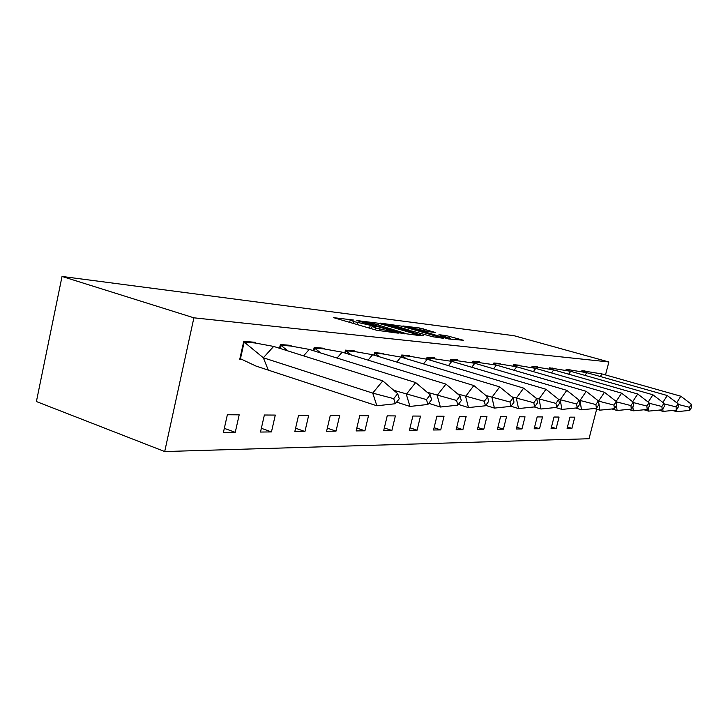 <?xml version="1.0" encoding="UTF-8"?>
<svg xmlns="http://www.w3.org/2000/svg" width="728" height="728" viewBox="0 0 728 728"><rect width="100%" height="100%" fill="white"/><g stroke="black" fill="none" stroke-linecap="round" stroke-linejoin="round"><path stroke-width="1.09" d="M353.49 320.029L333.651 317.672L376.786 330.284L398.262 333.16L375.985 328.028L372.081 326.362L375.202 326.335L353.935 321.603L350.204 320.001L353.49 320.029M435.299 332.459L419.792 328.037L402.912 325.962L448.539 338.948L463.418 340.267L446.1 335.544L438.939 334.716L450.432 338.538L439.721 336.327L409.746 327.363L428.419 331.622L435.299 332.459M193.885 317.817L608.863 361.962L514.032 335.708L62.035 276.449L36.4 401.538L164.701 451.551L193.885 317.817L62.035 276.449M378.496 323.25L356.811 320.557L399.199 332.86L421.421 335.808L378.496 323.25L378.096 324.943M380.416 323.123L401.574 326.126L443.707 338.365L432.496 336.7L411.839 331.003L406.524 330.394L407.753 330.903L423.432 335.781L380.371 323.332M608.863 361.962L605.505 374.929M596.651 409.2L589.025 438.729L164.701 451.551M440.713 429.911L444.044 416.252L436.891 416.207L433.533 429.993L440.713 429.911L434.088 427.718M417.099 430.184L420.502 416.088L412.867 416.034L409.436 430.275L417.099 430.184L410.028 427.827M391.882 430.485L395.377 415.916L387.214 415.861L383.702 430.585L391.882 430.485L384.329 427.937M364.919 430.812L368.495 415.734L359.75 415.67L356.147 430.912L364.919 430.812L356.829 428.037M336.008 431.149L339.667 415.533L330.275 415.461L326.59 431.267L336.008 431.149L327.327 428.137M304.941 431.522L308.681 415.315L298.571 415.242L294.804 431.64L304.941 431.522L295.586 428.219M271.453 431.922L275.293 415.078L264.373 415.006L260.506 432.05L271.453 431.922L261.352 428.291M571.908 428.346L574.774 417.162L569.979 417.135L567.094 428.401L571.908 428.346L567.467 426.972M556.146 428.537L559.077 417.053L554.017 417.017L551.078 428.592L556.146 428.537L551.46 427.072M539.53 428.728L542.515 416.944L537.182 416.898L534.17 428.792L539.53 428.728L534.58 427.172M521.976 428.938L525.025 416.816L519.392 416.78L516.316 429.01L521.976 428.938L516.753 427.281M462.89 429.647L466.148 416.407L459.423 416.361L456.147 429.72L462.89 429.647L456.665 427.609M503.412 429.165L506.533 416.689L500.564 416.644L497.424 429.229L503.412 429.165L497.888 427.391M483.756 429.393L486.941 416.553L480.607 416.507L477.404 429.474L483.756 429.393L477.887 427.5M235.253 432.35L239.194 414.833L227.364 414.751L223.396 432.487L235.253 432.35L224.324 428.346M255.319 342.97L255.464 342.333L243.762 341.323L239.749 359.314L241.714 359.441M291.027 346.046L291.164 345.427L280.371 344.49L279.516 348.266M519.292 365.665L519.401 365.201L513.522 364.692L513.249 365.784M537.51 367.231L537.628 366.785L532.068 366.302L531.831 367.276M479.479 362.244L479.606 361.752L472.973 361.179L472.627 362.58M499.981 364L500.1 363.527L493.857 362.99L493.557 364.218M554.736 368.705L549.595 367.822L549.376 368.696M571.043 370.106L566.175 369.251L565.975 370.042M586.504 371.435L581.89 370.616L581.708 371.335M324.042 348.876L324.178 348.284L314.187 347.42L313.431 350.696M383.119 353.963L383.256 353.408L374.62 352.661L374.028 355.146M354.654 351.515L354.791 350.942L345.509 350.132L344.844 352.989M409.664 356.238L409.791 355.701L401.729 355.009L401.21 357.184M434.461 358.367L434.58 357.858L427.054 357.202L426.599 359.068M457.685 360.369L457.812 359.869L450.75 359.25L450.35 360.87M371.553 328.592L370.643 328.483M349.686 322.231L348.94 322.14M361.115 321.239L398.744 332.35L405.059 333.269L375.839 324.288L361.115 321.239M398.325 326.863L387.205 324.588L403.694 329.484L409.018 330.093L398.325 326.863M255.028 342.97L273.655 346.419L263.336 357.776L244.162 342.06L255.028 342.97L252.116 342.042M243.634 341.896L244.162 342.06L240.458 358.749L255.947 366.048L268.314 370.133L263.336 357.776L372.727 393.111L376.876 405.787L268.314 370.133M273.655 346.419L382.773 380.853L372.727 393.111L393.712 398.635L395.304 403.731L376.876 405.787M240.458 358.749L239.912 358.567M395.304 403.731L399.262 398.78L397.697 393.684L382.773 380.853M397.697 393.684L393.712 398.635M287.951 350.932L280.735 345.199L290.763 346.037L309.273 349.404L303.567 355.856M287.915 345.145L290.763 346.037M309.273 349.404L415.679 382.555L406.306 394.294L409.955 406.442L396.596 402.111M280.244 345.045L280.735 345.199L280.007 348.421M393.766 390.308L426.49 399.59L427.882 404.468L409.955 406.442M427.882 404.468L431.577 399.727L430.202 394.849L415.679 382.555M430.202 394.849L426.49 399.59M320.893 353.025L314.523 348.102L323.805 348.876L342.151 352.161L337.073 358.058M321.021 348.011L323.805 348.876M342.151 352.161L445.936 384.111L437.164 395.395L440.376 407.034L428.765 403.33M314.059 347.957L314.523 348.102L313.895 350.841M427.118 392.237L456.593 400.473L457.812 405.15L440.376 407.034M457.812 405.15L461.279 400.6L460.069 395.923L445.936 384.111M460.069 395.923L456.593 400.473M351.433 355.018L345.827 350.796L354.436 351.506L372.609 354.709L368.059 360.132M351.715 350.669L354.436 351.506M372.609 354.709L473.846 385.549L465.611 396.405L468.441 407.589L458.376 404.413M345.391 350.659L345.281 353.126M457.712 393.948L484.338 401.292L485.421 405.778L468.441 407.589M485.421 405.778L488.67 401.401L487.605 396.906L473.846 385.549M487.605 396.906L484.338 401.292M379.834 356.911L374.911 353.289L382.928 353.954L400.891 357.084L396.796 362.08M380.262 353.144L382.928 353.954M400.891 357.084L499.681 386.887L491.919 397.333L494.421 408.099L485.713 405.378M374.501 353.162L374.447 355.273M485.876 395.477L510.01 402.038L510.956 406.361L494.421 408.099M510.956 406.361L514.014 402.147L513.076 397.825L499.681 386.887M513.076 397.825L510.01 402.038M406.315 358.722L402.002 355.619L409.482 356.238L427.236 359.295L423.523 363.909M406.879 355.455L409.482 356.238M427.236 359.295L523.65 388.124L516.325 398.198L518.536 408.572L511.029 406.251M401.61 355.501L401.601 357.293M511.893 396.851L533.806 402.739L534.643 406.897L518.536 408.572M534.643 406.897L537.537 402.83L536.709 398.671L523.65 388.124M536.709 398.671L533.806 402.739M431.058 360.433L427.3 357.785L451.815 361.352L448.457 365.638M431.75 357.612L434.298 358.367M451.815 361.352L545.964 389.271L539.029 399.008L540.986 409.009L534.225 406.943M426.936 357.675L426.963 359.195M535.999 398.098L555.946 403.385L556.674 407.398L540.986 409.009M556.674 407.398L559.413 403.476L558.695 399.463L545.964 389.271M558.695 399.463L555.946 403.385M454.226 362.071L450.987 359.823L474.82 363.281L471.753 367.267M455.046 359.623L457.539 360.36M474.82 363.281L566.775 390.344L560.196 399.763L561.925 409.418L555.628 407.507M450.632 359.723L450.705 360.979M558.394 399.217L576.585 403.995L577.231 407.871L561.925 409.418M577.231 407.871L579.825 404.076L579.197 400.191L566.775 390.344M579.197 400.191L576.585 403.995M475.975 363.618L473.191 361.734L496.396 365.092L493.584 368.805M476.904 361.516L479.352 362.235M493.748 363.427L496.423 365.101L586.24 391.346L579.989 400.464L581.508 409.8L575.62 408.035M472.863 361.634L472.963 362.68M579.197 400.227L595.877 404.559L596.441 408.308L581.508 409.8M596.441 408.308L598.907 404.632L598.352 400.882L586.24 391.346M598.352 400.882L595.877 404.559M493.875 364.309L494.066 363.518L499.863 364L516.662 366.785L514.086 370.261M497.47 363.299L499.863 364M516.662 366.785L604.477 392.292L598.525 401.119L599.863 410.164L594.348 408.517M598.38 401.073L613.95 405.087L614.441 408.717L599.863 410.164M614.441 408.717L616.789 405.159L616.307 401.528L604.477 392.292M616.307 401.528L613.95 405.087M515.606 366.448L513.722 365.21L519.182 365.656L535.735 368.386L533.369 371.644M516.835 364.983L519.182 365.656M535.735 368.386L621.603 393.175L616.152 401.401M513.413 365.119L513.559 365.865M616.452 405.669L617.107 410.501L611.93 408.963M616.352 401.847L630.912 405.587L631.34 409.1L633.578 405.651L633.16 402.129L621.603 393.175M633.16 402.129L630.912 405.587M631.34 409.1L617.107 410.501M533.77 367.786L532.259 366.803L537.41 367.221L553.726 369.897L551.533 372.945M535.116 366.566L537.41 367.221M553.726 369.897L637.719 394.003L632.668 401.756M531.968 366.721L532.123 367.349M632.841 406.788L633.324 410.82L628.455 409.382M633.205 402.548L646.855 406.051L647.228 409.464L649.376 406.115L649.003 402.702L637.719 394.003M649.003 402.702L646.855 406.051M647.228 409.464L633.324 410.82M551.005 369.096L549.767 368.304L554.645 368.705L570.716 371.316L568.686 374.192M552.397 368.059L554.645 368.705M570.716 371.316L652.907 394.785L648.22 402.093M549.494 368.222L549.658 368.759M648.266 407.853L648.621 411.12L644.025 409.773M649.067 403.212L661.889 406.488L662.207 409.8L664.264 406.552L663.945 403.239L652.907 394.785M663.945 403.239L661.889 406.488M662.207 409.8L648.621 411.12M567.34 370.361L566.339 369.733L570.961 370.106L586.786 372.672L584.912 375.375M568.759 369.478L570.961 370.106M586.786 372.672L667.248 395.522L662.88 402.429M566.075 369.651L566.248 370.106M662.808 408.854L663.053 411.402L658.722 410.137M664 403.822L676.066 406.906L676.348 410.128L678.314 406.961L678.041 403.74L667.248 395.522M678.041 403.74L676.066 406.906M676.348 410.128L663.053 411.402M582.864 371.589L582.045 371.08L586.431 371.435L602.02 373.946L600.272 376.494M584.265 370.825L586.431 371.435M602.02 373.946L680.817 396.223L676.74 402.748M676.549 409.791L676.712 411.666L672.617 410.483M678.096 404.395L689.48 407.298L689.716 410.428L691.6 407.352L691.373 404.222L680.817 396.223M691.373 404.222L689.48 407.298M689.716 410.428L676.712 411.666M350.605 319.983L350.732 319.41M394.449 332.741L394.585 332.168M372.281 326.335L372.427 325.725M353.499 323.478L353.935 321.603M357.02 324.506L357.457 322.631M369.578 328.173L370.215 325.452M375.539 329.921L375.985 328.028M379.151 330.876L379.579 329.074M392.274 332.496L392.41 331.913M374.347 323.869L374.692 322.404M401.392 333.415L401.501 332.96M403.603 333.797L403.74 333.224M397.579 326.663L397.907 325.307M401.201 327.691L401.574 326.126M403.567 330.048L403.694 329.484M408.499 330.603L408.626 330.075M445.791 336.818L446.1 335.544M449.294 337.883L449.667 336.345M419.483 329.302L419.792 328.037M422.986 330.294L423.341 328.829M349.658 322.349L350.15 320.22M371.517 328.747L372.026 326.581M404.895 333.943L405.059 333.269M387.041 325.279L387.169 324.743M408.881 330.649L409.018 330.093M409.591 328.01L409.718 327.5M450.286 339.148L450.432 338.538"/></g></svg>
